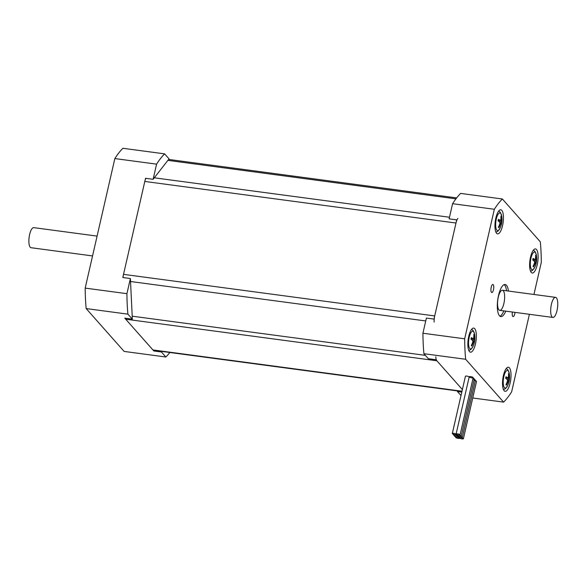 <?xml version="1.0" encoding="UTF-8"?>
<svg xmlns="http://www.w3.org/2000/svg" width="587" height="587" viewBox="0 0 587 587"><rect width="100%" height="100%" fill="white"/><g stroke="black" fill="none" stroke-linecap="round" stroke-linejoin="round"><path stroke-width="0.88" d="M164.617 153.86L169.056 158.872L153.119 179.306L156.59 164.147A109.395 35.8 -82.4 0 1 164.617 153.86L122.874 148.284A109.395 35.8 -82.4 0 0 114.847 158.571L85.181 288.107L126.924 293.683L130.395 278.531L122.8 277.519L145.532 178.287L153.119 179.306M169.826 352.493A109.395 35.8 -82.4 0 1 165.864 356.999L161.425 351.987L153.838 350.967L124.76 318.147L132.346 319.159L127.907 314.148A109.395 35.8 -82.4 0 1 126.924 293.683M132.346 319.159L130.395 278.531M161.858 351.43L161.425 351.987M154.271 350.417L153.838 350.967M156.59 164.147L114.847 158.571M127.907 314.148L86.164 308.571A109.395 35.8 -82.4 0 1 85.181 288.107M86.164 308.571L124.121 351.422L165.864 356.999M145.811 178.323A8.101 2.649 97.6 0 0 144.806 181.449L123.527 274.356A8.101 2.649 97.6 0 0 123.021 277.548M434.131 322.065A8.101 2.649 -82.4 0 1 434.71 315.931L455.989 223.023A8.101 2.649 -82.4 0 1 457.882 218.371M125.134 318.198A8.101 2.649 97.6 0 0 125.684 319.196L152.906 349.925A8.101 2.649 97.6 0 0 153.581 350.322L461.932 391.522M533.943 294.469L541.309 262.294A109.395 35.8 97.6 0 0 540.326 241.829L502.369 198.986L460.619 193.402A109.395 35.8 97.6 0 0 452.592 203.696L449.121 218.848L456.715 219.861L433.984 319.093L426.397 318.081L422.926 333.233A109.395 35.8 97.6 0 0 423.909 353.697L428.349 358.708L435.943 359.721L462.38 389.563L436.867 360.77A8.101 2.649 -82.4 0 1 435.796 356.749M503.851 310.89A16.209 5.305 -82.4 0 1 499.926 316.224M504.152 284.622A16.209 5.305 -82.4 0 1 506.537 290.807M505.752 311.139A16.209 5.305 -82.4 0 1 500.843 316.613A16.209 5.305 -82.4 0 1 497.732 299.847A16.209 5.305 -82.4 0 1 505.136 284.49A16.209 5.305 -82.4 0 1 508.437 291.064M503.888 303.457A10.126 3.317 97.6 0 0 502.435 290.257A10.126 3.317 97.6 0 0 497.805 299.862A10.126 3.317 97.6 0 0 499.75 310.34A10.126 3.317 97.6 0 0 503.888 303.457M515.012 312.379A4.08 1.335 -82.4 0 1 514.77 313.84A4.08 1.335 -82.4 0 1 513.104 316.606A4.08 1.335 -82.4 0 1 512.378 312.027M493.462 289.795A4.08 1.335 -82.4 0 1 491.796 292.561A4.08 1.335 -82.4 0 1 491.018 288.342A4.08 1.335 -82.4 0 1 492.882 284.475A4.08 1.335 -82.4 0 1 493.462 289.795M461.177 436.192A2.025 0.521 -167.1 0 0 458.638 435.114A2.025 0.521 -167.1 0 0 457.222 435.29A2.025 0.521 -167.1 0 0 457.302 435.488A2.025 0.521 -167.1 0 0 454.844 434.6A2.025 0.521 -167.1 0 0 453.428 434.784A2.025 0.521 -167.1 0 0 455.96 435.87A2.025 0.521 -167.1 0 0 457.376 435.686A2.025 0.521 -167.1 0 0 457.302 435.488A2.025 0.521 -167.1 0 0 459.76 436.376A2.025 0.521 -167.1 0 0 461.177 436.192L474.281 378.945A2.025 0.521 -167.1 0 0 473.056 378.16A2.025 0.521 12.9 0 1 474.208 378.747A2.025 0.521 12.9 0 1 474.281 378.945A2.025 0.521 12.9 0 1 472.873 379.129M503.419 375.489A12.158 3.977 -82.4 0 1 508.386 367.227A12.158 3.977 -82.4 0 1 510.719 379.804A12.158 3.977 -82.4 0 1 505.165 391.324A12.158 3.977 -82.4 0 1 503.419 375.489M468.749 336.351A12.158 3.977 -82.4 0 1 473.716 328.089A12.158 3.977 -82.4 0 1 476.05 340.665A12.158 3.977 -82.4 0 1 470.495 352.185A12.158 3.977 -82.4 0 1 468.749 336.351M530.516 257.179A12.158 3.977 -82.4 0 1 535.483 248.917A12.158 3.977 -82.4 0 1 537.817 261.494A12.158 3.977 -82.4 0 1 532.262 273.014A12.158 3.977 -82.4 0 1 530.516 257.179M495.846 218.041A12.158 3.977 -82.4 0 1 500.814 209.779A12.158 3.977 -82.4 0 1 503.147 222.356A12.158 3.977 -82.4 0 1 497.593 233.875A12.158 3.977 -82.4 0 1 495.846 218.041M471.75 377.867A2.025 0.521 12.9 0 1 469.218 376.781A2.025 0.521 12.9 0 1 470.635 376.605A2.025 0.521 12.9 0 1 473.166 377.683A2.025 0.521 12.9 0 1 471.75 377.867M475.294 380.684A2.025 0.521 12.9 0 1 476.446 381.271A2.025 0.521 12.9 0 1 476.519 381.469A2.025 0.521 -167.1 0 0 475.294 380.684M462.292 437.454A2.025 0.521 -167.1 0 0 459.76 436.376A2.025 0.521 -167.1 0 0 458.344 436.552A2.025 0.521 -167.1 0 0 458.418 436.75A2.025 0.521 -167.1 0 0 455.96 435.87A2.025 0.521 -167.1 0 0 454.551 436.046A2.025 0.521 -167.1 0 0 457.082 437.132A2.025 0.521 -167.1 0 0 458.498 436.948A2.025 0.521 -167.1 0 0 458.418 436.75A2.025 0.521 -167.1 0 0 460.876 437.638A2.025 0.521 -167.1 0 0 462.292 437.454L475.404 380.207A2.025 0.521 -167.1 0 0 474.179 379.422A2.025 0.521 12.9 0 1 475.323 380.009A2.025 0.521 12.9 0 1 475.404 380.207A2.025 0.521 12.9 0 1 473.988 380.391M461 395.565L457.427 391.529L461.793 392.116M472.74 397.993L503.609 402.124L465.652 359.273L423.909 353.697M457.427 391.529L457.86 390.979M529.401 314.302L511.644 391.83A109.395 35.8 -82.4 0 1 503.609 402.124M502.369 198.986A109.395 35.8 97.6 0 0 494.335 209.273L452.592 203.696M422.926 333.233L464.669 338.809L494.335 209.273M464.669 338.809A109.395 35.8 97.6 0 0 465.652 359.273M457.082 437.132A2.025 0.521 -167.1 0 0 455.666 437.308A2.025 0.521 -167.1 0 0 457.522 438.269A2.025 0.521 -167.1 0 0 459.614 438.21A2.025 0.521 -167.1 0 0 459.54 438.012A2.025 0.521 -167.1 0 0 457.082 437.132M454.844 434.6A2.025 0.521 -167.1 0 0 456.26 434.424A2.025 0.521 -167.1 0 0 456.18 434.226A2.025 0.521 -167.1 0 0 454.059 433.397A2.025 0.521 -167.1 0 0 452.313 433.522A2.025 0.521 -167.1 0 0 454.844 434.6M469.196 376.883A2.025 0.521 -167.1 0 0 467.032 376.12A2.025 0.521 -167.1 0 0 465.425 376.274L452.313 433.522M460.876 437.638A2.025 0.521 -167.1 0 0 459.46 437.814A2.025 0.521 -167.1 0 0 459.54 438.012A2.025 0.521 -167.1 0 0 461.661 438.849A2.025 0.521 -167.1 0 0 463.407 438.716A2.025 0.521 -167.1 0 0 460.876 437.638M458.638 435.114A2.025 0.521 -167.1 0 0 460.054 434.93A2.025 0.521 -167.1 0 0 458.198 433.969A2.025 0.521 -167.1 0 0 456.106 434.028A2.025 0.521 -167.1 0 0 456.18 434.226A2.025 0.521 -167.1 0 0 458.638 435.114M460.054 434.93L473.166 377.683A2.025 0.521 -167.1 0 0 471.31 376.722A2.025 0.521 -167.1 0 0 469.218 376.781L456.106 434.028M97.09 236.106L33.76 227.639A10.126 3.317 97.6 0 0 29.35 235.864A10.126 3.317 97.6 0 0 30.238 247.222A10.126 3.317 97.6 0 0 31.082 247.721L92.548 255.932M557.019 310.552A10.126 3.317 -82.4 0 1 552.881 317.435A10.126 3.317 -82.4 0 1 550.936 306.957A10.126 3.317 -82.4 0 1 555.559 297.36A10.126 3.317 -82.4 0 1 557.019 310.552M498.627 227.22L498.825 227.727A20.252 18.689 -28.6 0 0 500.498 224.087L500.909 223.566A20.252 3.86 16.9 0 1 501.342 224.513A5.958 1.952 97.6 0 0 501.687 223.009A20.252 6.516 -171.2 0 0 501.349 221.622L501.298 220.595A20.252 19.114 -37.7 0 0 501.379 216.61L500.96 217.029M499.97 222.568L501.687 223.009M501.379 216.61A5.958 1.952 97.6 0 0 500.938 216.111A20.252 17.537 136 0 1 500.733 219.949L500.329 220.47A20.252 5.012 -172.8 0 0 498.422 219.333L498.392 219.435M498.422 219.333A5.958 1.952 97.6 0 0 498.084 220.829A20.252 5.356 18.6 0 1 499.882 222.414L499.933 223.442A20.252 17.962 127.7 0 1 498.385 227.235A5.958 1.952 97.6 0 0 498.825 227.727M495.942 232.254L498.003 231.073L499.977 228.336A8.937 2.928 -82.4 0 1 496.844 230.192A8.937 2.928 -82.4 0 1 496.866 216.97A8.937 2.928 -82.4 0 1 501.658 215.759L500.476 212.589L498.796 210.916M533.297 266.359L533.495 266.865A20.252 18.689 -28.6 0 0 535.168 263.218L535.579 262.705A20.252 3.86 16.9 0 1 536.012 263.644A5.958 1.952 97.6 0 0 536.349 262.147A20.252 6.516 -171.2 0 0 536.019 260.76L535.968 259.725A20.252 19.114 -37.7 0 0 536.048 255.741L535.63 256.167M534.64 261.707L536.349 262.147M536.048 255.741A5.958 1.952 97.6 0 0 535.608 255.25A20.252 17.537 136 0 1 535.403 259.087L534.999 259.601A20.252 5.012 -172.8 0 0 533.091 258.463L533.062 258.566M533.091 258.463A5.958 1.952 97.6 0 0 532.747 259.968A20.252 5.356 18.6 0 1 534.552 261.545L534.603 262.58A20.252 17.962 127.7 0 1 533.055 266.366A5.958 1.952 97.6 0 0 533.495 266.865M530.611 271.385L532.673 270.211L534.647 267.467A8.937 2.928 -82.4 0 1 531.514 269.323A8.937 2.928 -82.4 0 1 531.536 256.108A8.937 2.928 -82.4 0 1 536.327 254.89L535.146 251.728L533.466 250.055M506.199 384.668L506.405 385.175A20.252 18.689 -28.6 0 0 508.071 381.535L508.481 381.014A20.252 3.86 16.9 0 1 508.914 381.954A5.958 1.952 97.6 0 0 509.259 380.457A20.252 6.516 -171.2 0 0 508.922 379.07L508.87 378.035A20.252 19.114 -37.7 0 0 508.951 374.051L508.533 374.477M507.542 380.016L509.259 380.457M508.951 374.051A5.958 1.952 97.6 0 0 508.511 373.559A20.252 17.537 136 0 1 508.305 377.397L507.902 377.911A20.252 5.012 -172.8 0 0 505.994 376.773L505.972 376.876M505.994 376.773A5.958 1.952 97.6 0 0 505.656 378.277A20.252 5.356 18.6 0 1 507.454 379.855L507.506 380.89A20.252 17.962 127.7 0 1 505.965 384.676A5.958 1.952 97.6 0 0 506.405 385.175M503.521 389.695L505.576 388.521L507.55 385.776A8.937 2.928 -82.4 0 1 504.416 387.64A8.937 2.928 -82.4 0 1 504.438 374.418A8.937 2.928 -82.4 0 1 509.23 373.2L508.048 370.037L506.368 368.365M471.53 345.53L471.735 346.037A20.252 18.689 -28.6 0 0 473.401 342.397L473.812 341.876A20.252 3.86 16.9 0 1 474.245 342.823A5.958 1.952 97.6 0 0 474.589 341.318A20.252 6.516 -171.2 0 0 474.252 339.932L474.208 338.904A20.252 19.114 -37.7 0 0 474.281 334.92L473.863 335.338M472.873 340.878L474.589 341.318M474.281 334.92A5.958 1.952 97.6 0 0 473.841 334.421A20.252 17.537 136 0 1 473.636 338.259L473.232 338.78A20.252 5.012 -172.8 0 0 471.324 337.642L471.302 337.745M471.324 337.642A5.958 1.952 97.6 0 0 470.987 339.139A20.252 5.356 18.6 0 1 472.784 340.724L472.836 341.751A20.252 17.962 127.7 0 1 471.295 345.545A5.958 1.952 97.6 0 0 471.735 346.037M468.852 350.564L470.906 349.39L472.88 346.646A8.937 2.928 -82.4 0 1 469.747 348.502A8.937 2.928 -82.4 0 1 469.769 335.28A8.937 2.928 -82.4 0 1 474.56 334.069L473.379 330.907L471.699 329.226M455.938 198.854L167.889 160.368M154.286 177.81L449.488 217.249M455.989 223.023L144.806 181.449M123.527 274.356L434.71 315.931M425.736 320.95L130.534 281.503M132.207 316.188L425.377 355.355M436.867 360.77L125.684 319.196M152.906 349.925L461.998 391.221M501.401 222.855A5.54 1.812 -82.4 0 1 501.166 223.955M500.498 224.087L499.764 223.97M500.814 223.544L499.955 223.353M501.298 220.595L500.506 220.47M500.329 220.47L498.238 220.374M501.349 221.622L498.928 221.512M536.07 261.993A5.54 1.812 -82.4 0 1 535.836 263.086M535.168 263.218L534.434 263.101M535.483 262.683L534.625 262.484M535.968 259.725L535.175 259.608M534.999 259.601L532.908 259.513M536.019 260.76L533.598 260.65M508.973 380.303A5.54 1.812 -82.4 0 1 508.738 381.396M508.071 381.535L507.337 381.411M508.87 378.035L508.085 377.918M507.902 377.911L505.811 377.823M508.922 379.07L506.5 378.96M474.303 341.164A5.54 1.812 -82.4 0 1 474.069 342.265M473.401 342.397L472.667 342.28M473.716 341.861L472.858 341.663M474.208 338.904L473.416 338.78M473.232 338.78L471.141 338.692M474.252 339.932L471.831 339.822M456.664 197.907L168.623 159.429M453.428 434.784L453.538 434.307M454.551 436.046L454.654 435.569M455.666 437.308L455.776 436.831M457.222 435.29L457.332 434.813M458.344 436.552L458.454 436.075M459.46 437.814L459.57 437.337M463.407 438.716L476.519 381.469M499.75 310.34L552.881 317.435M502.435 290.257L555.559 297.36M498.136 220.895L498.48 219.406M499.977 228.336A20.259 20.259 0 0 0 501.658 215.759M500.85 223.537L499.963 223.331M500.395 220.499L498.231 220.411M532.805 260.034L533.15 258.537M534.647 267.467A20.259 20.259 0 0 0 536.327 254.89M535.52 262.675L534.632 262.47M535.065 259.637L532.901 259.549M505.708 378.344L506.053 376.847M507.55 385.776A20.259 20.259 0 0 0 509.23 373.2M507.968 377.947L505.803 377.859M471.038 339.205L471.383 337.716M472.88 346.646A20.259 20.259 0 0 0 474.56 334.069M473.753 341.847L472.865 341.641M473.298 338.809L471.134 338.721"/></g></svg>
